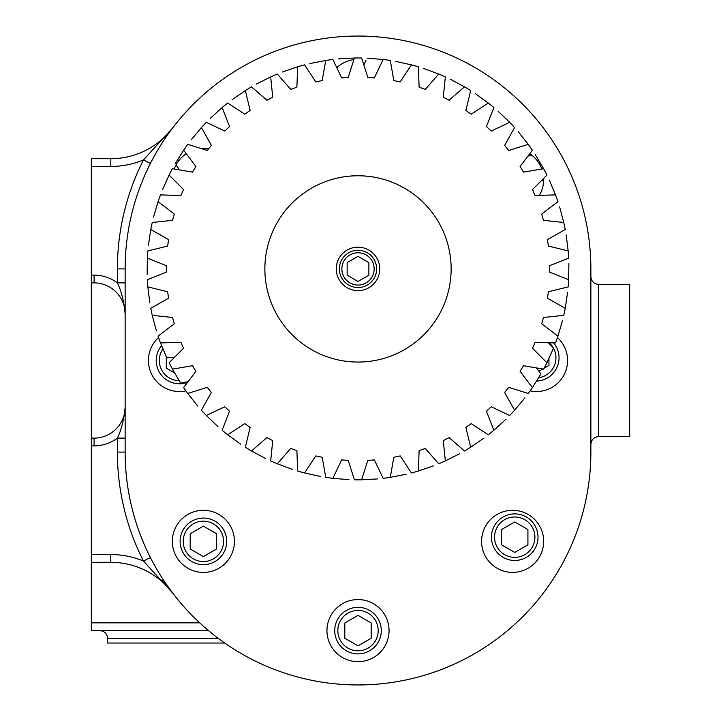 <?xml version="1.0" encoding="UTF-8"?>
<svg xmlns="http://www.w3.org/2000/svg" width="721" height="721" viewBox="0 0 721 721"><rect width="100%" height="100%" fill="white"/><g stroke="black" fill="none" stroke-linecap="round" stroke-linejoin="round"><path stroke-width="1.08" d="M358.004 247.177A21.729 21.729 0 0 1 376.831 279.775A21.729 21.729 0 0 1 339.185 279.775A21.729 21.729 0 0 1 358.004 247.177M358.004 175.762A93.144 93.144 0 0 0 264.859 268.906A93.144 93.144 0 0 0 358.004 362.05A93.144 93.144 0 0 0 451.148 268.906A93.144 93.144 0 0 0 358.004 175.762M172.346 541.354A31.048 31.048 0 0 1 203.394 510.306A31.048 31.048 0 0 1 234.442 541.354A31.048 31.048 0 0 1 203.394 572.402A31.048 31.048 0 0 1 172.346 541.354M185.919 390.872A31.048 31.048 0 0 1 158.566 337.554M481.574 541.354A31.048 31.048 0 0 1 512.613 510.306A31.048 31.048 0 0 1 543.661 541.354A31.048 31.048 0 0 1 512.613 572.402A31.048 31.048 0 0 1 481.574 541.354M502.348 556.9A18.629 18.629 0 0 0 506.223 558.856M174.293 168.822A31.048 31.048 0 0 1 185.982 153.934M202.61 148.607A31.048 31.048 0 0 1 208.414 149.004M337.194 67.341A31.048 31.048 0 0 1 353.714 59.636M530.025 153.934A31.048 31.048 0 0 1 541.723 168.822M543.652 178.907A31.048 31.048 0 0 1 539.578 195.04M557.45 337.554A31.048 31.048 0 0 1 530.097 390.872M358.004 599.566A31.048 31.048 0 0 1 384.897 646.142A31.048 31.048 0 0 1 331.119 646.142A31.048 31.048 0 0 1 358.004 599.566M590.869 452.094L590.869 268.906A232.856 232.856 0 0 0 358.004 36.05A232.856 232.856 0 0 0 125.148 268.906L125.148 452.094A232.856 232.856 0 0 0 358.004 684.95A232.856 232.856 0 0 0 590.869 452.094L590.869 268.906L590.869 452.094M125.148 438.116L117.388 438.116L117.388 452.094L125.148 452.094L125.148 268.906L125.148 452.094L125.148 268.906L125.148 282.884L117.388 282.884C121.326 290.869 123.913 301.225 125.148 313.932L125.148 313.932A31.048 31.048 0 0 0 94.1 282.884A31.048 31.048 0 0 1 125.148 313.932M207.756 630.614L99.858 630.614C104.581 631.073 107.168 633.66 107.627 638.382L218.292 638.382M199.69 622.854L91.324 622.854L91.324 630.614L208.504 630.614M224.727 643.033L107.627 643.033L107.627 638.382M154.42 155.871L155.33 154.258M164.532 139.324L167.642 134.809M168.272 133.908L172.598 128.032L143.47 159.954A240.625 240.625 0 0 0 117.388 268.906L117.388 282.884A38.808 38.808 0 0 0 94.1 275.116L94.1 282.884L91.324 282.884L91.324 445.884L94.1 445.884L94.1 438.116A31.048 31.048 0 0 0 125.148 407.068C123.913 419.784 121.326 430.131 117.388 438.116A38.808 38.808 0 0 1 94.1 445.884M150.392 163.469L143.47 159.954A85.384 85.384 0 0 1 110.8 166.452L110.8 158.692L91.324 158.692L110.8 158.692A77.616 77.616 0 0 0 172.598 128.032M91.324 622.854L91.324 562.308L110.8 562.308A77.616 77.616 0 0 1 172.598 592.968L164.983 582.343M94.1 275.116L91.324 275.116L91.324 282.884M91.324 275.116L91.324 166.452L110.8 166.452M91.324 158.692L91.324 166.452M122.074 425.03L122.579 423.398M125.148 407.14L125.148 407.068A31.048 31.048 0 0 1 94.1 438.116L91.324 438.116M159.305 573.492L162.423 578.467M165.605 583.253L167.083 585.398M169.877 589.309L172.598 592.968L143.47 561.046A85.384 85.384 0 0 0 110.8 554.548L110.8 562.308M165.578 584.28L161.747 579.927M162.919 579.233L159.044 573.078M150.392 557.531L143.47 561.046A240.625 240.625 0 0 1 117.388 452.094M110.8 554.548L91.324 554.548L91.324 562.308M91.324 554.548L91.324 445.884M590.869 444.325C591.337 439.621 593.924 437.034 598.628 436.565L598.628 284.435C593.924 283.966 591.337 281.379 590.869 276.675M598.628 436.565L629.676 436.565L629.676 284.435L598.628 284.435M315.798 455.924L322.215 457.258L325.721 477.347A210.929 210.929 0 0 0 332.859 478.329L341.664 459.926L348.189 460.377L354.408 479.807A210.929 210.929 0 0 0 361.609 479.807L367.818 460.377L374.352 459.926L383.157 478.329A210.929 210.929 0 0 0 390.295 477.347L393.801 457.258L400.209 455.924L411.439 472.958A210.929 210.929 0 0 0 418.378 471.011L419.117 450.625L425.282 448.435L438.728 463.783A210.929 210.929 0 0 0 445.335 460.908L443.289 440.612L449.102 437.602L464.504 450.976A210.929 210.929 0 0 0 470.66 447.236L465.874 427.4L471.228 423.624L488.306 434.781A210.929 210.929 0 0 0 493.894 430.23L486.45 411.24L491.235 406.77L509.684 415.485A210.929 210.929 0 0 0 514.596 410.222L504.637 392.422L508.765 387.339L528.223 393.468A210.929 210.929 0 0 0 532.377 387.583L520.084 371.306L523.491 365.709L543.598 369.134A210.929 210.929 0 0 0 546.915 362.735L532.522 348.279L535.126 342.277L555.521 342.926A210.929 210.929 0 0 0 557.937 336.139L541.705 323.774L543.472 317.474L563.759 315.347A210.929 210.929 0 0 0 565.228 308.291L547.464 298.251L548.357 291.771L568.166 286.895A210.929 210.929 0 0 0 568.662 279.712L549.699 272.187L549.699 265.634L568.662 258.109A210.929 210.929 0 0 0 568.166 250.926L548.357 246.05L547.464 239.561L565.228 229.53A210.929 210.929 0 0 0 563.759 222.474L543.472 220.347L541.705 214.038L557.937 201.673A210.929 210.929 0 0 0 555.521 194.886L535.126 195.544L532.522 189.542L546.915 175.077A210.929 210.929 0 0 0 543.598 168.687L523.491 172.103L520.084 166.515L532.377 150.229A210.929 210.929 0 0 0 528.223 144.344L508.765 150.473L504.637 145.399L514.596 127.59A210.929 210.929 0 0 0 509.684 122.327L491.235 131.051L486.45 126.581L493.894 107.582A210.929 210.929 0 0 0 488.306 103.04L471.228 114.188L465.874 110.421L470.66 90.585A210.929 210.929 0 0 0 464.504 86.844L449.102 100.219L443.289 97.209L445.335 76.904A210.929 210.929 0 0 0 438.728 74.038L425.282 89.386L419.117 87.196L418.378 66.801A210.929 210.929 0 0 0 411.439 64.863L400.209 81.897L393.801 80.563L390.295 60.465A210.929 210.929 0 0 0 383.157 59.483L374.352 77.886L367.818 77.444L361.609 58.013A210.929 210.929 0 0 0 354.408 58.013L348.189 77.444L341.664 77.886L332.859 59.483A210.929 210.929 0 0 0 325.721 60.465L322.215 80.563L315.798 81.897L304.577 64.863A210.929 210.929 0 0 0 297.638 66.801L296.899 87.196L290.734 89.386L277.288 74.038A210.929 210.929 0 0 0 270.681 76.904L272.727 97.209L266.914 100.219L251.503 86.844A210.929 210.929 0 0 0 245.347 90.585L250.142 110.421L244.789 114.188L227.71 103.04A210.929 210.929 0 0 0 222.122 107.582L229.557 126.581L224.781 131.051L206.332 122.327A210.929 210.929 0 0 0 201.42 127.59L211.379 145.399L207.242 150.473L187.784 144.344A210.929 210.929 0 0 0 183.63 150.229L195.923 166.515L192.525 172.103L172.409 168.687A210.929 210.929 0 0 0 169.102 175.077L183.494 189.542L180.881 195.544L160.495 194.886A210.929 210.929 0 0 0 158.079 201.673L174.311 214.038L172.544 220.347L152.257 222.474A210.929 210.929 0 0 0 150.788 229.53L168.552 239.561L167.66 246.05L147.85 250.926A210.929 210.929 0 0 0 147.354 258.109L166.317 265.634L166.317 272.187L147.354 279.712A210.929 210.929 0 0 0 147.85 286.895L167.66 291.771L168.552 298.251L150.788 308.291A210.929 210.929 0 0 0 152.257 315.347L172.544 317.474L174.311 323.774L158.079 336.139A210.929 210.929 0 0 0 160.495 342.926L180.881 342.277L183.494 348.279L169.102 362.735A210.929 210.929 0 0 0 172.409 369.134L192.525 365.709L195.923 371.306L183.63 387.583A210.929 210.929 0 0 0 187.784 393.468L207.242 387.339L211.379 392.422L201.42 410.222A210.929 210.929 0 0 0 206.332 415.485L224.781 406.77L229.557 411.24L222.122 430.23A210.929 210.929 0 0 0 227.71 434.781L244.789 423.624L250.142 427.4L245.347 447.236A210.929 210.929 0 0 0 251.503 450.976L266.914 437.602L272.727 440.612L270.681 460.908A210.929 210.929 0 0 0 277.288 463.783L290.734 448.435L296.899 450.625L297.638 471.011A210.929 210.929 0 0 0 304.577 472.958L315.798 455.924M320.322 476.446L304.577 472.958M292.42 469.38L277.288 463.783M265.734 458.583L251.503 450.976M240.76 444.253L227.71 434.781M217.976 426.652L206.332 415.485M197.806 406.112L187.784 393.468M187.397 381.815L180.611 383.022L172.409 369.134M173.617 357.535L166.731 357.805L160.495 342.926M156.403 330.93L152.257 315.347M149.833 302.901L147.85 286.895M147.147 274.241L147.354 258.109M148.382 245.473L150.788 229.53M153.528 217.156L158.079 201.673M162.477 189.794L169.102 175.077M175.077 163.901L183.63 150.229M179.268 169.372L175.951 165.118M191.074 139.973L201.42 127.59M210.19 118.442L222.122 107.582M232.054 99.714L245.347 90.585M256.261 84.141L270.681 76.904M282.371 72.01L297.638 66.801M309.886 63.547L325.721 60.465M338.302 58.906L354.408 58.013M367.079 58.176L383.157 59.483M364.15 64.421L365.989 60.375M395.685 61.375L411.439 64.863M423.597 68.441L438.728 74.038M450.283 79.238L464.504 86.844M475.247 93.568L488.306 103.04M498.031 111.169L509.684 122.327M518.21 131.7L528.223 144.344M535.397 154.799L543.598 168.687M528.61 156.006L531.945 155.348M549.285 180.016L555.521 194.886M542.399 180.286L543.661 180.205M559.613 206.882L563.759 222.474M566.174 234.92L568.166 250.926M568.869 263.58L568.662 279.712M567.625 292.338L565.228 308.291M562.488 320.665L557.937 336.139M548.636 343.178L553.53 348.027L546.915 362.735M536.739 368.449L540.939 373.911L532.377 387.583M524.942 397.848L514.596 410.222M505.827 419.379L493.894 430.23M483.962 438.098L470.66 447.236M459.746 453.68L445.335 460.908M433.645 465.811L418.378 471.011M406.13 474.274L390.295 477.347M377.714 478.915L361.609 479.807M348.937 479.645L332.859 478.329M339.375 268.906A18.629 18.629 0 0 0 358.004 287.535A18.629 18.629 0 0 0 376.632 268.906A18.629 18.629 0 0 0 358.004 250.277A18.629 18.629 0 0 0 339.375 268.906M347.143 275.179L347.143 262.633L358.004 256.361L368.873 262.633L368.873 275.179L358.004 281.46L347.143 275.179M536.649 381.058A23.288 23.288 0 0 0 553.773 343.034M548.951 358.526L548.951 365.412L544.094 368.215M542.625 369.062L538.929 371.198M161.54 345.656A23.288 23.288 0 0 0 186.865 382.59M174.464 372.838L166.29 368.116L166.29 356.85M491.443 537.172A23.288 23.288 0 0 0 514.722 560.46A23.288 23.288 0 0 0 538.01 537.172A23.288 23.288 0 0 0 514.722 513.893A23.288 23.288 0 0 0 491.443 537.172M501.528 544.797L501.528 529.556L514.722 521.941L527.925 529.556L527.925 544.797L514.722 552.412L501.528 544.797M334.724 630.614A23.288 23.288 0 0 0 358.004 653.902A23.288 23.288 0 0 0 381.292 630.614A23.288 23.288 0 0 0 358.004 607.334A23.288 23.288 0 0 0 334.724 630.614M344.809 638.238L344.809 622.998L358.004 615.383L371.198 622.998L371.198 638.238L358.004 645.854L344.809 638.238M180.115 541.354A23.288 23.288 0 0 0 203.394 564.642A23.288 23.288 0 0 0 226.682 541.354A23.288 23.288 0 0 0 203.394 518.066A23.288 23.288 0 0 0 180.115 541.354M190.2 548.969L190.2 533.738L203.394 526.123L216.588 533.738L216.588 548.969L203.394 556.594L190.2 548.969M125.148 268.906L117.388 268.906M358.004 252.765A16.141 16.141 0 0 1 374.154 268.906A16.141 16.141 0 0 1 358.004 285.056A16.141 16.141 0 0 1 341.862 268.906A16.141 16.141 0 0 1 358.004 252.765M549.663 343.169A20.179 20.179 0 0 1 553.241 347.72M553.485 348.153A20.179 20.179 0 0 1 538.677 377.759M179.123 380.679A20.179 20.179 0 0 1 162.883 349.018M514.722 516.993A20.179 20.179 0 0 1 534.91 537.172A20.179 20.179 0 0 1 514.722 557.36A20.179 20.179 0 0 1 494.543 537.172A20.179 20.179 0 0 1 514.722 516.993M358.004 610.435A20.179 20.179 0 0 1 378.192 630.614A20.179 20.179 0 0 1 358.004 650.802A20.179 20.179 0 0 1 337.825 630.614A20.179 20.179 0 0 1 358.004 610.435M203.394 521.175A20.179 20.179 0 0 1 223.573 541.354A20.179 20.179 0 0 1 203.394 561.533A20.179 20.179 0 0 1 183.215 541.354A20.179 20.179 0 0 1 203.394 521.175"/></g></svg>
